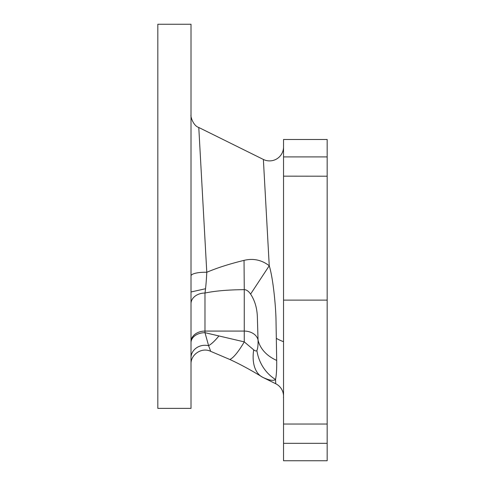 <?xml version="1.0" encoding="UTF-8"?>
<svg xmlns="http://www.w3.org/2000/svg" width="485" height="485" viewBox="0 0 485 485"><rect width="100%" height="100%" fill="white"/><g stroke="black" fill="none" stroke-linecap="round" stroke-linejoin="round"><path stroke-width="0.73" d="M283.537 443.332L283.537 300.118L327.175 300.118L327.175 460.75L283.537 460.75L283.537 443.332L327.175 443.332M327.175 300.118L327.175 139.486L283.537 139.486L283.537 300.118M283.537 396.348L283.537 394.153M283.537 393.153L283.537 389.988M327.175 176.207L283.537 176.158M283.537 153.175L283.537 150.035M283.537 147.84L283.537 146.931A13.968 13.968 0 0 1 263.373 159.45L198.789 127.488C193.351 125.918 190.405 116.57 191.011 114.969M157.825 216.31L157.825 408.37L191.011 408.37L191.011 24.25L157.825 24.25L157.825 216.31M191.011 342.889L191.011 342.677A13.968 9.991 0 0 1 204.979 332.68L204.979 331.073L244.258 331.073L244.258 289.66C246.404 289.654 248.514 291.133 250.599 294.086C254.704 300.312 256.953 307.726 257.341 316.347L258.044 339.979C258.172 345.15 257.784 348.648 256.88 350.479C256.456 351.31 255.395 351.098 253.697 349.849L244.258 341.883L204.979 332.68L208.605 345.708A13.968 12.495 0 0 0 191.011 357.778L191.011 361.046M191.011 303.665A13.968 10.621 0 0 1 204.979 293.043L204.979 331.073A13.968 10.621 0 0 0 191.011 341.695L191.011 302.246M191.011 293.025L191.011 216.201M275.516 379.5L275.529 379.494C273.504 381.107 269.248 380.385 262.767 377.336C251.212 370.225 240.214 364.265 229.781 359.464L210.702 351.352C201.972 346.963 190.599 354.383 191.011 364.126L191.011 363.192M210.702 351.352L208.605 345.708A39.109 12.907 -63.7 0 0 218.747 336.129M191.011 364.12L191.011 363.526M244.04 260.366C229.575 263.888 217.153 267.859 206.786 272.285L198.789 127.579L206.786 272.285C206.392 280.536 205.792 287.453 204.979 293.043C214.97 290.915 228.065 289.787 244.258 289.66L244.04 260.366C253.261 258.141 261.664 259.93 269.248 265.75L263.373 159.45M206.786 272.285A13.968 3.674 0 0 0 191.011 275.929L191.011 278.026M283.537 396.281L283.537 396.281A13.968 13.968 180 0 0 275.765 383.768L262.767 377.336A39.109 23.062 -63.7 0 1 262.761 377.336A39.109 23.062 -63.7 0 1 253.697 349.849L253.952 350.037M275.765 383.768L275.529 379.494A39.109 35.623 -102.5 0 1 256.88 350.479L256.88 350.479M250.599 294.086L269.248 265.75C273.194 278.432 275.759 306.581 275.989 319.215L276.692 360.422C276.826 368.897 276.432 375.257 275.529 379.494M229.781 359.464A39.109 8.227 -65.3 0 0 244.258 341.883L244.258 331.073A13.968 10.621 0 0 1 258.044 339.979A39.109 29.294 179.8 0 0 276.692 360.422M276.535 370.588L276.559 370.007M205.561 334.717L206.652 338.688M276.517 338.433A55.872 29.076 170.8 0 0 283.537 341.689M327.175 424.029L283.537 424.029M327.175 156.904L283.537 156.904M191.011 291.976L205.549 288.733M191.102 356.396A13.968 12.495 180 0 0 191.011 357.778L191.011 361.325M191.011 350.158L191.011 343.156M283.458 397.755L283.537 396.409M283.537 395.487L283.537 393.39M283.537 387.376L283.537 161.972M283.537 151.12L283.537 149.137M283.507 397.263L283.537 396.421M283.537 380.628L283.537 371.625M283.537 185.015L283.537 171.635"/></g></svg>
